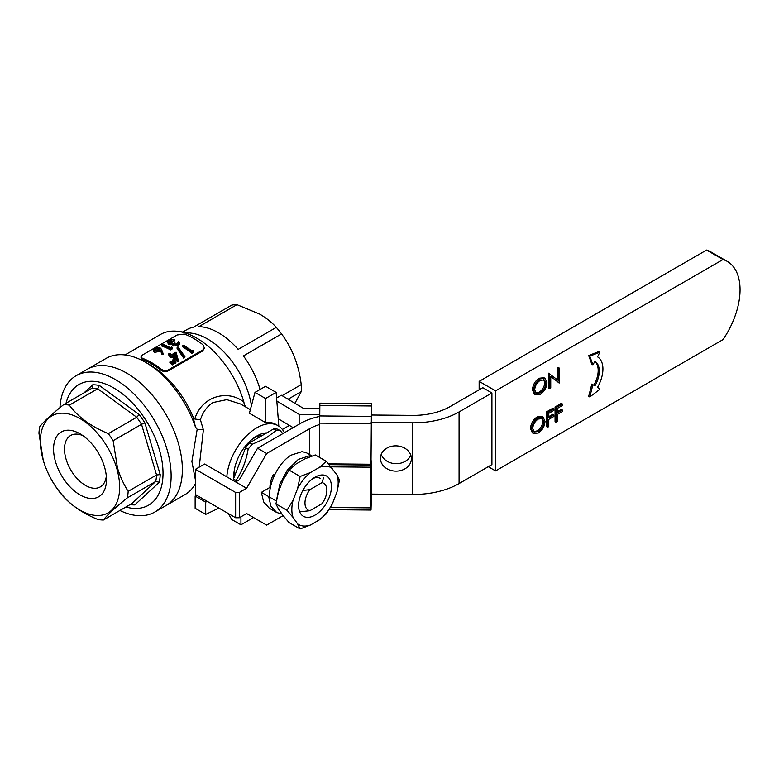 <?xml version="1.0" encoding="UTF-8"?>
<svg xmlns="http://www.w3.org/2000/svg" width="779" height="779" viewBox="0 0 779 779"><rect width="100%" height="100%" fill="white"/><g stroke="black" fill="none" stroke-linecap="round" stroke-linejoin="round"><path stroke-width="1.17" d="M270.255 488.219L269.398 487.722L261.364 492.357L263.614 501.91L269.3 508.2L276.594 512.416L282.095 514.14M261.364 492.357L268.667 496.574L270.907 506.126L276.594 512.416M312.067 456.017L306.692 452.92L302.145 451.606L291.064 455.15C279.086 462.375 268.658 482.425 269.573 497.099L276.399 501.043M311.649 456.163L309.438 455.812L298.357 459.367L287.276 470.195L279.924 483.866L276.866 498.463M268.667 496.574L269.544 496.067M126.714 373.122A78.698 45.435 -120 0 0 87.375 369.227A78.698 45.435 60 0 1 178.148 442.53A78.698 45.435 60 0 1 166.063 505.532A78.698 45.435 -120 0 0 178.128 442.472A78.698 45.435 -120 0 0 126.714 373.122M195.441 483.73A78.698 45.435 60 0 1 184.857 494.684L154.826 512.017A78.698 45.435 -120 0 0 166.91 449.025A78.698 45.435 -120 0 0 76.128 375.712A78.698 45.435 -120 0 0 59.944 407.67M195.5 480.4L191.887 461.441L197.175 429.287L195.441 426.98L193.065 416.862L194.779 419.005C201.751 396.005 227.556 389.208 243.876 401.993L244.246 404.535L246.349 407.359M193.065 416.862A72.243 41.715 60 0 0 150.074 364.903L145.507 362.274A78.698 45.435 60 0 1 195.441 426.98M76.128 375.712L106.158 358.369A78.698 45.435 60 0 1 145.507 362.274L150.074 364.903M140.95 356.986L141.194 358.389L142.645 359.655A72.243 41.715 60 0 1 151.71 363.959A72.243 41.715 60 0 1 160.786 370.132C163.181 371.768 165.586 372.05 168.001 370.979L202.667 350.969L204.39 348.077L202.949 344.776A73.791 42.602 60 0 0 193.679 338.466A73.791 42.602 60 0 0 184.409 334.074L177.115 334.989L142.45 355L140.95 356.986L142.45 358.301A73.791 42.602 60 0 1 151.71 362.693A73.791 42.602 60 0 1 160.98 369.003C163.415 370.677 165.849 370.979 168.274 369.908L202.939 349.898L204.39 348.077M124.991 354.951L160.474 334.464A72.243 41.715 60 0 1 178.372 331.406A72.243 41.715 60 0 1 196.6 338.047A72.243 41.715 60 0 1 243.876 401.993M178.372 331.406L191.712 333.217A63.216 36.496 60 0 1 207.652 339.031A63.216 36.496 60 0 1 251.451 405.577M282.105 395.654L301.22 384.622A63.216 36.496 60 0 1 301.22 391.633L288.074 399.218M182.792 332.01L186.882 329.644A63.216 36.496 60 0 1 193.562 327.151L231.694 305.144A63.216 36.496 60 0 1 236.952 304.667L198.82 326.683A63.216 36.496 60 0 1 218.49 332.779A63.216 36.496 60 0 1 238.16 349.401L276.292 327.384A63.216 36.496 60 0 1 281.55 333.918L243.418 355.935A63.216 36.496 60 0 1 260.069 389.461M276.292 327.384C271.978 322.525 266.486 318.134 259.816 314.18L236.952 304.667M301.22 384.622C298.922 365.429 292.368 348.534 281.55 333.918M294.92 403.288L301.22 391.633M174.369 339.323L169.549 340.433L168.449 341.786L169.17 342.497L173.931 341.689A75.339 43.497 60 0 1 174.876 342.117L174.058 344.191L177.349 343.87L178.644 341.572L179.482 344.104L178.342 345.652L173.318 345.964L172.51 344.474L168.605 344.347L167.242 341.854L168.634 340.102L174.369 339.323L174.545 340.666L173.727 341.144L171.769 341.085L168.955 342.4M174.876 342.117L174.993 343.442L174.029 344.172M177.943 343.403L177.826 342.039L178.167 342.799M161.263 344.571L162.081 344.094A75.339 43.497 60 0 1 170.367 347.638L171.769 346.83L172.188 347.648L172.227 348.934L170.533 349.907A73.791 42.602 60 0 0 161.487 345.934L161.263 344.571A75.339 43.497 60 0 1 170.504 348.622L170.533 349.907M163.171 354.416L162.042 354.513L160.776 351.31L154.534 352.322L153.395 351.3L153.19 349.917L154.408 348.32L159.958 347.726L161.623 349.45L163.171 354.416M173.328 364.406L172.51 364.874L169.871 362.605L170.046 361.466L170.62 361.135L173.561 363.306L173.328 364.406M175.781 362.985L174.963 363.462L172.334 361.193L172.51 360.044L173.074 359.713L176.015 361.884L175.781 362.985M168.77 353.773L168.731 355.01A73.791 42.602 60 0 1 169.89 355.74L170.913 355.146A75.339 43.497 60 0 0 168.77 353.773L169.588 353.296A75.339 43.497 60 0 1 171.731 354.669L176.064 352.176L178.401 360.511L178.002 361.699A73.791 42.602 60 0 0 171.76 356.986L170.708 357.59A73.791 42.602 60 0 0 169.783 356.967L169.861 355.75A75.339 43.497 60 0 1 170.815 356.392L170.708 357.59M183.854 358.33L177.106 348.651L177.115 347.395L177.982 346.898L184.944 356.733L183.854 358.33L184.078 357.23L177.115 347.395M182.802 345.662L183.62 345.194A75.339 43.497 60 0 1 191.916 351.076L193.319 350.268L193.718 351.339L193.494 352.439L191.809 353.413A73.791 42.602 60 0 0 182.763 346.908L182.802 345.662A75.339 43.497 60 0 1 192.033 352.312L191.809 353.413M193.718 351.339L192.033 352.312M184.944 356.733L184.078 357.23M171.76 356.986L171.867 355.789A75.339 43.497 60 0 1 178.235 360.599L178.002 361.699M171.867 355.789L170.815 356.392M175.402 353.744L172.685 355.312A75.339 43.497 60 0 1 176.697 358.243L175.402 353.744L175.304 354.942L173.581 355.935M176.083 357.775L175.304 354.942M176.015 361.884L174.963 363.462M175.197 362.362L172.51 360.044M173.561 363.306L172.51 364.874M172.734 363.774L170.046 361.466M179.433 342.838L178.313 344.376L178.342 345.652M178.313 344.376L173.23 344.659L173.318 345.964M173.23 344.659L172.393 343.14L170.611 343.364L170.747 344.698M172.422 344.961L172.393 343.14M170.611 343.364L168.43 343.003L168.605 344.347M168.43 343.003L167.242 341.854M173.551 339.79L173.727 341.144M171.575 339.732L171.769 341.085M169.549 340.433L169.764 341.796M173.561 343.597L174.058 344.191M172.188 347.648L170.504 348.622M163.142 353.14L162.003 353.228L162.042 354.513M162.003 353.228L160.659 349.985L160.776 351.31M160.659 349.985L159.802 350.569L159.919 351.894M159.802 350.569L154.359 350.978L154.534 352.322M154.359 350.978L153.19 349.917M155.303 348.661L155.128 350.482L159.023 350.053L159.87 348.943L159.111 348.184L155.303 348.661L154.972 350.414M154.427 349.82L155.128 350.482M159.559 349.664L155.508 350.024M159.276 349.537L159.111 348.184M197.175 429.287L203.377 429.823L199.2 467.157M284.393 432.715A42.572 24.577 120 0 0 278.093 425.685A42.572 24.577 120 0 0 256.807 427.788A42.572 24.577 120 0 0 226.816 476.836M250.351 409.666L240.507 403.98L226.796 399.637L213.047 402.529C207.126 406.287 202.91 412.033 200.417 419.764L203.377 429.823M278.093 425.685L275.902 424.419A42.572 24.577 120 0 0 265.561 422.588L249.397 413.25L254.976 392.392L265.561 386.287L276.146 392.392L265.561 398.507L254.976 392.392M233.885 477.878A32.514 18.774 -60 0 1 233.817 475.823A32.514 18.774 -60 0 1 256.807 436.006A32.514 18.774 -60 0 1 266.788 432.881M289.389 425.412L282.387 429.453M228.344 513.536L231.811 519.535L240.935 524.803L240.935 516.798M240.935 524.803L253.526 517.538M207.175 501.316L205.714 502.153L205.714 514.374L195.139 508.268L195.139 496.048L196.201 494.977M205.714 514.374L218.918 508.093M205.714 502.153L195.139 496.048M265.561 422.588L265.561 398.507M278.814 426.132L276.146 392.392M194.779 419.005L200.417 419.764M411.39 458.627A15.483 12.639 -178.5 0 0 396.073 445.851A15.483 12.639 -178.5 0 0 380.434 458.081A15.483 12.639 -178.5 0 0 380.425 458.354A15.483 12.639 -178.5 0 0 395.742 471.129A15.483 12.639 -178.5 0 0 411.38 458.909A15.483 12.639 -178.5 0 0 411.39 458.627M319.468 416.473A51.609 29.797 180 0 0 300.47 423.435L257.537 448.227L239.289 479.825L235.638 481.928L204.624 464.021L195.5 469.289L195.5 494.577L235.638 517.753L235.638 492.464L239.289 492.464L246.592 488.258L266.661 453.495L309.594 428.703A38.707 22.348 0 0 1 319.4 424.594M195.5 469.289L235.638 492.464M381.213 454.371A15.483 12.639 -178.5 0 0 395.771 463.68A15.483 12.639 -178.5 0 0 410.796 455.16M371.369 415.012L412.675 415.373A51.609 29.797 0 0 0 449.95 406.657L482.795 387.689L491.919 392.957L459.074 411.925A64.501 37.246 180 0 1 412.471 422.822L371.174 422.461M491.919 392.957L491.919 464.586L459.074 483.555A64.501 37.246 180 0 1 412.471 494.451L371.155 494.09M275.143 473.875L273.039 475.083A21.16 12.211 120 0 0 269.953 488.053M239.289 492.464L239.289 517.753L235.638 517.753M283.137 515.61L266.661 525.124L246.592 513.536L239.289 517.753M257.537 448.227L266.661 453.495M235.638 481.928L246.592 488.258M309.867 510.712L321.97 503.721A15.483 8.939 120 0 0 326.868 490.361A15.483 8.939 120 0 0 321.97 482.649L309.867 489.64A15.483 8.939 120 0 0 304.969 503A15.483 8.939 120 0 0 309.867 510.712L300.879 511.686M274.422 475.346L273.507 474.82M321.97 482.649L323.665 477.459M302.827 490.468L309.867 489.64M55.562 461.889A37.411 21.598 60 0 1 80.013 433.796A37.411 21.598 60 0 1 104.464 466.796A37.411 21.598 60 0 1 106.47 479.621A37.411 21.598 60 0 1 85.164 497.275A37.411 21.598 60 0 1 55.562 461.889M82.905 435.646A29.67 17.128 -120 0 0 70.646 435.48A29.67 17.128 -120 0 0 66.088 459.24A29.67 17.128 -120 0 0 100.325 486.875A29.67 17.128 -120 0 0 106.304 476.183M43.381 460.671A56.049 32.358 -120 0 0 95.145 515.377A56.049 32.358 -120 0 0 116.646 468.013A56.049 32.358 -120 0 0 64.881 413.308A56.049 32.358 -120 0 0 43.381 460.671M144.875 422.87L141.525 424.302A63.216 36.496 -120 0 0 136.715 417.252L97.716 388.76L69.331 405.148C78.017 416.999 91.016 426.493 108.339 433.64L136.715 417.252L139.198 414.555A65.796 37.986 60 0 1 144.875 422.87L160.221 474.615A65.796 37.986 60 0 1 159.276 482.269L155.751 481.441L127.367 497.83C115.234 507.587 107.239 514.977 103.393 520.002A63.216 36.496 -120 0 1 97.784 519.437C80.685 512.446 67.685 502.952 58.785 490.955A63.216 36.496 -120 0 1 53.975 483.905C49.486 476.884 45.922 469.055 43.264 460.418L38.95 433.241A63.216 36.496 -120 0 1 39.748 426.756C43.468 421.858 51.463 414.467 63.722 404.583L92.419 387.971M127.367 497.83A63.216 36.496 -120 0 0 128.165 491.345L156.55 474.956L141.525 424.302L113.14 440.68L117.463 467.858C120.112 476.495 123.686 484.324 128.165 491.345M125.916 506.993A69.662 40.226 -120 0 0 159.296 449.425A69.662 40.226 -120 0 0 110.258 386.092A69.662 40.226 -120 0 0 66.03 403.259M119.898 510.469A78.698 45.435 -120 0 0 154.826 512.017M103.393 520.002L131.778 503.614L155.751 481.441A63.216 36.496 -120 0 0 156.55 474.956L160.221 474.615M69.331 405.148A63.216 36.496 -120 0 0 63.722 404.583M113.14 440.68A63.216 36.496 -120 0 0 108.339 433.64M83.976 392.889L92.74 384.797L92.107 388.205A63.216 36.496 -120 0 1 97.716 388.76L99.361 385.459L139.198 414.555M159.276 482.269L134.786 504.919L131.778 503.614L132.625 503.39M495.571 470.906L495.571 390.854L723.019 259.534A61.921 35.756 -60 0 1 727.226 261.384A61.921 35.756 -60 0 1 740.05 289.73A61.921 35.756 -60 0 1 723.019 339.595L495.571 470.906L488.267 466.699M559.166 383.054L550.743 376.335L550.743 387.913L549.594 388.575L548.504 387.942L548.504 373.19L558.28 380.425L558.28 368.818L557.18 368.185L558.329 367.522L559.419 368.155L559.419 382.898L550.743 376.569M557.18 379.548L557.18 368.185M535.485 394.826L534.394 394.203L532.456 389.899C532.807 384.962 535.017 381.077 539.087 378.253L543.946 377.698L545.037 378.331L546.975 382.703C546.615 387.65 544.385 391.525 540.285 394.33L535.485 394.826L533.557 390.532C533.897 385.595 536.108 381.71 540.188 378.886L545.037 378.331M533.518 433.504L532.427 432.871L530.489 428.567C530.84 423.63 533.05 419.754 537.12 416.921L541.98 416.376L543.07 416.999L545.018 421.381C544.648 426.327 542.418 430.203 538.318 432.997L533.518 433.504L531.59 429.2C531.93 424.263 534.141 420.387 538.221 417.554L543.07 416.999M553.859 414.954L553.859 416.463L548.776 419.394L548.776 426.58L547.637 427.243L546.537 426.61L546.537 411.867L552.759 408.274L553.859 408.907L553.859 410.416L548.776 413.347L548.776 417.885L553.859 414.954L552.759 414.321L548.776 416.619M562.37 410.036L562.37 411.555L557.297 414.486L557.297 421.663L556.148 422.325L555.057 421.692L555.057 406.95L561.279 403.356L562.37 403.989L562.37 405.499L557.297 408.43L557.297 412.967L562.37 410.036L561.279 409.403L557.297 411.702M591.816 384.066L588.69 396.326L589.791 396.959L599.849 389.305L597.551 387.309A26.681 15.405 120 0 0 597.551 356.86L599.849 352.215L598.759 351.582L588.69 355.545L591.816 364.202L592.907 364.835L594.942 361.32A21.52 12.425 -60 0 1 594.942 385.868L591.816 384.066M594.874 361.437A21.52 12.425 -60 0 1 593.851 385.245M495.571 390.854L479.143 381.369L479.143 389.802M723.019 259.534L706.592 250.059L479.143 381.369M727.226 261.384L710.808 251.899A61.921 35.756 120 0 0 706.592 250.059M540.236 380.366C536.877 382.655 535.027 385.819 534.696 389.86L536.225 393.259L540.236 392.84C543.635 390.591 545.504 387.436 545.836 383.365L544.307 379.928L540.236 380.366M533.557 390.532L532.456 389.899M540.188 378.886L539.087 378.253M545.836 383.365L544.735 382.732L543.732 379.694M535.718 392.879L539.146 392.207C542.544 389.967 544.404 386.803 544.735 382.732M540.236 392.84L539.146 392.207M558.28 368.818L559.419 368.155M549.594 388.575L549.594 373.823L548.504 373.19M538.279 419.034C534.91 421.322 533.06 424.487 532.739 428.528L534.258 431.926L538.279 431.517C541.668 429.268 543.538 426.103 543.869 422.033L542.34 418.605L538.279 419.034M531.59 429.2L530.489 428.567M538.221 417.554L537.12 416.921M543.869 422.033L542.778 421.4L541.775 418.372M533.751 431.556L537.179 430.884C540.577 428.635 542.437 425.47 542.778 421.4M538.279 431.517L537.179 430.884M547.637 427.243L547.637 412.5L546.537 411.867M547.637 412.5L553.859 408.907M556.148 422.325L556.148 407.583L555.057 406.95M556.148 407.583L562.37 403.989M599.849 352.215L589.791 356.178L588.69 355.545M589.791 356.178L592.907 364.835M592.907 384.699L589.791 396.959M319.4 457.302L319.867 403.142L371.466 403.6L371.554 415.012M328.602 463.865L370.999 464.245L371.466 403.6M370.999 464.245L371.388 417.116M276.584 397.952L281.414 395.245L303.586 408.449L319.672 408.595M371.252 494.09L371.145 460.584L370.999 467.196L331.124 466.845M371.447 494.09L371.028 510.041L370.999 467.196M299.155 424.195L299.155 414.37L319.517 414.545M299.155 414.37L276.837 401.078M293.167 427.652L278.23 418.771M331.426 486.671A23.224 13.409 -60 0 1 315.008 515.114A23.224 13.409 -60 0 1 298.581 505.629A23.224 13.409 -60 0 1 315.008 477.196A23.224 13.409 -60 0 1 331.426 486.671M326.352 461.324L315.3 454.936L304.949 458.87L295.864 464.109L289.058 470.088L283.001 480.117L278.463 491.822L275.941 503.896L287.003 510.284L293.06 500.254L297.597 488.54L300.119 476.466L310.461 472.541L319.546 467.293L326.352 461.324L336.956 474.908L339.469 479.981L336.956 492.055L332.409 503.77L326.352 513.799L319.546 519.768L310.461 525.017L300.119 528.941L297.597 523.868L293.06 517.402L287.003 510.284M275.941 503.896L278.463 508.969L283.001 515.435L289.058 522.563L300.119 528.941M289.058 470.088L300.119 476.466M297.597 523.868A32.767 18.92 120 0 0 310.461 525.017M319.546 519.768A32.767 18.92 120 0 0 332.409 503.77M336.956 492.055A32.767 18.92 120 0 0 336.956 474.908M332.409 468.442A32.767 18.92 120 0 0 319.546 467.293M310.461 472.541A32.767 18.92 120 0 0 297.597 488.54M293.06 500.254A32.767 18.92 120 0 0 293.06 517.402M320.383 478.403A18.063 10.429 120 0 0 313.07 478.442M262.698 435.237A28.385 16.388 120 0 0 254.343 437.954A28.385 16.388 120 0 0 251.091 440.135M234.537 468.812A28.385 16.388 120 0 0 234.528 476.242M252.065 444.332L265.775 438.236L276.331 430.32L273.78 428.839L249.504 442.852L252.065 444.332A39.992 23.088 120 0 0 248.141 449.201L245.589 447.73L233.447 479.007L236.008 480.487C242.113 471.314 246.164 460.886 248.141 449.201M236.008 480.487A39.992 23.088 120 0 0 235.94 481.763M273.78 428.839A39.992 23.088 120 0 1 277.694 429.19L280.245 430.67L282.796 433.64M280.245 430.67A39.992 23.088 120 0 0 276.331 430.32M233.447 479.007A39.992 23.088 120 0 0 233.379 480.624M249.504 442.852A39.992 23.088 120 0 0 245.589 447.73M142.645 359.655L142.45 358.301M160.786 370.132L160.98 369.003M168.001 370.979L168.274 369.908M202.667 350.969L202.939 349.898M459.074 483.555L459.074 411.925M412.471 494.451L412.471 422.822M309.594 454.595L309.594 428.703M92.74 384.797A65.796 37.986 60 0 1 99.361 385.459M134.786 504.919A65.796 37.986 60 0 1 130.093 504.588M319.4 423.124L370.999 423.581M319.75 405.508L371.349 405.966M330.403 507.499L370.999 507.859M319.478 415.937L371.077 416.395M329.293 464.664L371.018 465.034M326.868 490.361L326.868 486.671M329.098 509.661L371.028 510.041M371.008 464.897L329.176 464.527"/></g></svg>
